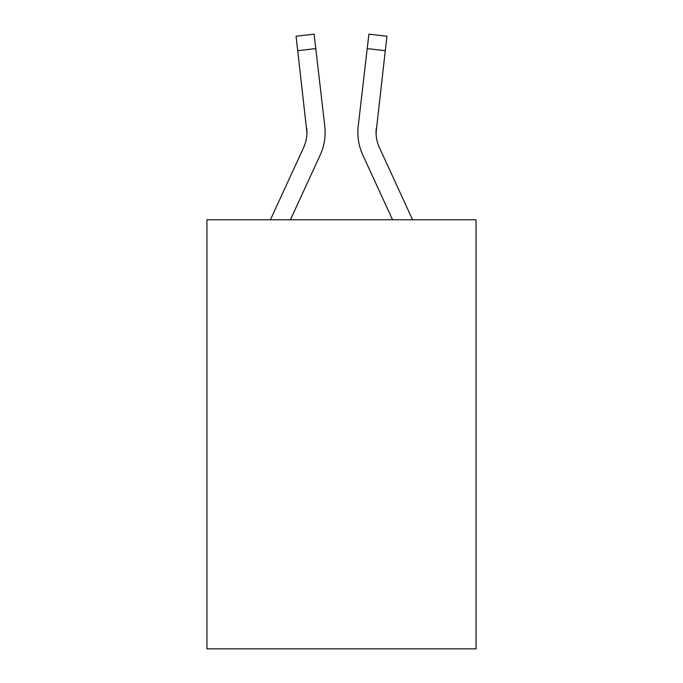 <?xml version="1.0" encoding="UTF-8"?>
<svg xmlns="http://www.w3.org/2000/svg" width="683" height="683" viewBox="0 0 683 683"><rect width="100%" height="100%" fill="white"/><g stroke="black" fill="none" stroke-linecap="round" stroke-linejoin="round"><path stroke-width="1.02" d="M476.051 219.755L476.051 648.85L206.949 648.85L206.949 219.755L476.051 219.755M320.148 155.118L290.437 219.755L320.148 155.118A54.546 54.546 0 0 0 324.775 126.048L315.785 48.595L297.72 50.696L296.046 36.25L314.103 34.15L296.046 36.25L314.103 34.15L296.046 36.25L314.103 34.15L296.046 36.25L314.103 34.15L296.046 36.25L314.103 34.15L296.046 36.25L314.103 34.15L296.046 36.25L314.103 34.15L296.046 36.25L314.103 34.15L296.046 36.25L314.103 34.15L296.046 36.25L314.103 34.15L296.046 36.25L314.103 34.15L296.046 36.25L314.103 34.15L296.046 36.25L314.103 34.15L296.046 36.25L314.103 34.15L296.046 36.25L314.103 34.15L296.046 36.25L314.103 34.15L296.046 36.25L314.103 34.15L296.046 36.25L314.103 34.15L296.046 36.25L314.103 34.15L296.046 36.25L314.103 34.15L296.046 36.25L314.103 34.15L296.046 36.25L314.103 34.15L296.046 36.25L314.103 34.15L296.046 36.25L314.103 34.15L315.785 48.595M325.04 135.55L325.125 133.313M324.519 123.862L324.775 126.048L324.519 123.862M376.29 128.139L376.111 134.474L376.29 128.139A36.361 36.361 0.4 0 0 379.372 147.519L412.575 219.755L379.372 147.519A36.361 36.361 0 0 1 376.051 132.767L385.28 50.696L367.215 48.595L368.897 34.15L386.954 36.25L368.897 34.15L386.954 36.25L368.897 34.15L386.954 36.25L368.897 34.15L386.954 36.25L368.897 34.15L386.954 36.25L368.897 34.15L386.954 36.25L368.897 34.15L386.954 36.25L368.897 34.15L386.954 36.25L368.897 34.15L386.954 36.25L368.897 34.15L386.954 36.25L368.897 34.15L386.954 36.25L368.897 34.15L386.954 36.25L368.897 34.15L386.954 36.25L368.897 34.15L386.954 36.25L368.897 34.15L386.954 36.25L385.28 50.696M357.866 132.861L357.96 135.55M392.563 219.755L362.852 155.118A54.546 54.546 0.4 0 1 358.225 126.048L367.215 48.595M270.425 219.755L303.628 147.519A36.361 36.361 0 0 0 306.949 132.775L297.72 50.696M303.628 147.519A36.361 36.361 0 0 0 306.949 132.775A36.361 36.361 0 0 1 303.628 147.519A36.361 36.361 0 0 0 306.949 132.775A36.361 36.361 0 0 1 303.628 147.519A36.361 36.361 0 0 0 306.949 132.775A36.361 36.361 0 0 1 303.628 147.519A36.361 36.361 0 0 0 306.949 132.775A36.361 36.361 0 0 1 303.628 147.519A36.361 36.361 0 0 0 306.949 132.775A36.361 36.361 0 0 1 303.628 147.519A36.361 36.361 0 0 0 306.949 132.775A36.361 36.361 0 0 1 303.628 147.519A36.361 36.361 0 0 0 306.949 132.775A36.361 36.361 0 0 1 303.628 147.519A36.361 36.361 0 0 0 306.949 132.775A36.361 36.361 0 0 1 303.628 147.519A36.361 36.361 0 0 0 306.71 128.139L306.949 132.767M314.103 34.15L296.046 36.25M386.954 36.25L368.897 34.15"/></g></svg>
